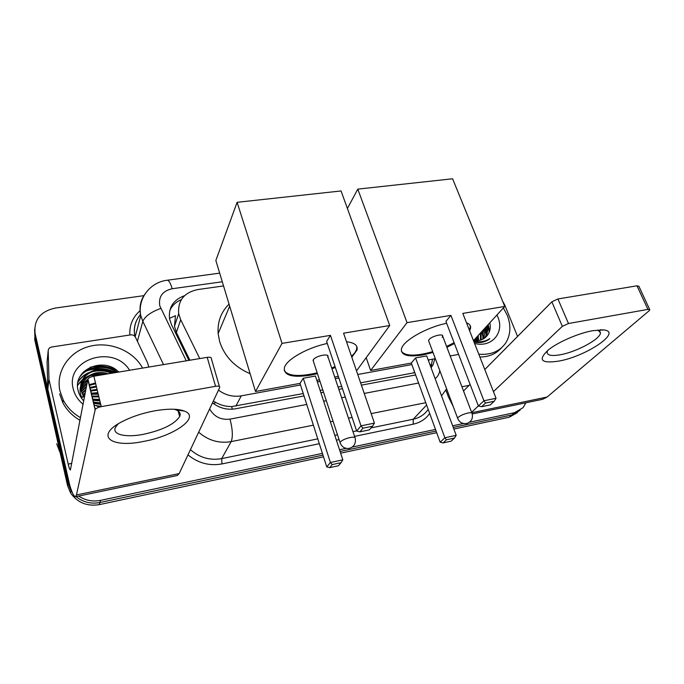 <?xml version="1.0" encoding="UTF-8"?>
<svg xmlns="http://www.w3.org/2000/svg" width="684" height="684" viewBox="0 0 684 684"><rect width="100%" height="100%" fill="white"/><g stroke="black" fill="none" stroke-linecap="round" stroke-linejoin="round"><path stroke-width="1.03" d="M360.605 382.843L414.803 372.669M213.357 401.004L215.862 402.525C220.829 405.261 226.105 406.612 231.679 406.578L303.251 393.557M320.129 390.402L322.788 389.906M338.076 387.05L341.675 386.383M169.47 318.385L175.463 315.692L174.471 326.319L176.361 332.458L189.895 360.22M428.389 360.485L429.629 359.707M218.478 390.128C225.455 395.249 233.047 397.156 241.255 395.848L300.507 384.989M317.35 381.903L320.001 381.416M335.254 378.62L338.854 377.961M357.741 374.499L411.853 364.581M223.548 285.946L197.667 289.58C184.013 292.572 177.686 300.601 178.695 313.665L180.696 319.753L199.754 358.578M323.515 456.818L99.317 504.638C87.005 506.57 77.42 502.663 70.537 492.899L70.982 490.71L72.384 492.736L67.99 483.4L34.884 336.425L34.619 329.269M322.412 453.381L100.548 500.372L99.924 502.518C90.963 504.185 83.012 502.218 76.069 496.618C83.012 502.218 90.963 504.185 99.924 502.518L322.968 455.116L99.924 502.518L99.317 504.638M525.876 402.791L523.08 407.673L514.445 412.708L511.837 414.974L453.253 427.423L511.837 414.974L520.114 410.332L511.837 414.974L509.255 417.214L453.851 429.03M436.101 431.065L340.102 451.474L436.101 431.065M517.497 412.589L509.255 417.214M436.691 432.69L340.649 453.167M70.537 492.899L67.562 485.631L34.662 339.349L34.884 336.425L67.99 483.4L70.982 490.71L71.187 489.676M90.168 367.248C99.351 365.059 108.166 366.051 116.622 370.206C108.166 366.051 99.351 365.059 90.168 367.248M487.495 325.327L488.632 327.576L487.495 325.327M69.751 485.255L35.106 333.459C33.696 319.89 40.407 311.425 55.25 308.057L143.879 295.659M100.548 500.372C92.614 501.902 85.32 500.466 78.677 496.071M514.445 412.708L469.429 422.242M463.444 423.507L452.654 425.799M435.503 429.424L352.277 447.054M346.095 448.362L339.538 449.756M82.969 372.472C89.253 369.48 95.948 368.351 103.062 369.103M107.055 369.762L115.314 372.635M485.426 328.525L486.82 331.543M431.1 367.778L433.117 364.606L434.819 358.758M212.493 402.85C219.444 408.168 227.097 410.152 235.45 408.801L304.012 395.925M320.899 392.753L323.558 392.257M338.845 389.384L342.462 388.7M361.391 385.143L415.641 374.96M184.569 295.676C173.308 299.797 168.315 307.561 169.572 318.966L171.47 324.643L188.887 360.391M169.683 310.878C171.915 305.722 175.788 301.986 181.311 299.66M432.579 359.168L430.843 367.103M592.806 330.671L603.767 329.953C622.893 331.791 585.803 356.552 558.666 361.118C540.984 363.726 537.581 359.972 548.44 349.849C558.007 342.094 578.553 333.159 592.806 330.671M547.696 350.456L547.115 352.055C547.08 355.406 551.518 356.304 560.427 354.731C576.629 351.909 600.449 339.076 600.484 332.869L597.85 329.962M445.882 390.162L448.371 396.814L453.236 406.493M472.242 413.974L542.686 399.285L547.08 397.045L649.022 310.852L649.8 309.792L647.91 309.39L636.992 285.809L638.899 286.288L649.655 309.476M568.472 323.515L562.342 326.336L551.86 301.824L557.913 298.968L568.472 323.515L647.91 309.39M471.618 412.29L478.355 405.911M493.429 391.624L562.342 326.336M557.913 298.968L636.992 285.809M551.86 301.824L484.785 369.531M470.088 384.365L463.521 390.991M517.566 336.434L504.544 304.577L502.672 301.345M485.879 330.073L486.786 331.885M503.364 307.962L507.22 315.221C511.23 325.575 510.709 334.844 505.673 343.017C499.705 351.448 490.736 355.176 478.783 354.201M474.046 342.094L475.594 342.376C481.297 343.06 486.042 341.812 489.838 338.64C485.178 341.624 479.8 342.479 473.696 341.196M489.829 322.771C490.915 327.918 489.924 332.313 486.863 335.947C483.665 339.666 479.245 341.196 473.584 340.529M496.952 314.973L497.781 316.829C504.792 332.518 491.728 348.053 474.576 343.445M484.648 338.067L484.768 337.879C486.786 334.485 487.35 330.68 486.461 326.456M485.084 337.725L485.529 337.058C487.547 333.664 488.111 329.85 487.222 325.618M482.707 339.247L483.434 329.765M483.22 338.973C484.631 335.87 484.956 332.518 484.186 328.944M480.467 340.11L480.442 333.031M481.057 339.922L481.185 332.219M477.877 340.623L477.492 336.263M478.561 340.529L478.227 335.459M474.79 340.666L474.576 339.452M475.619 340.709L475.303 338.657M501.449 347.848C496.182 353.893 488.992 356.945 479.886 357.014M477.227 340.675L476.338 337.528M483.485 336.81L482.203 331.116M486.495 333.655L485.187 327.85M487.658 340.213L487.872 339.777M489.582 331.142L488.214 324.541M476.791 340.7L475.97 337.922M483.161 338.007L481.827 331.518M486.162 334.844L484.811 328.26M487.41 340.358L487.632 339.897M489.214 332.15L487.829 324.951M433.006 352.474L422.798 354.945C408.1 357.27 400.978 355.321 401.414 349.088C402.602 341.051 426.2 327.362 446.643 323.284M450.918 315.375L483.93 400.764L496.045 398.293L462.811 313.4L504.749 306.449L452.586 178.772L357.792 189.126L407.031 322.651L450.918 315.375L445.917 321.394L478.398 406.014L483.93 400.764L485.546 403.038L494.181 401.269L496.045 398.293M466.488 322.788C469.617 323.934 470.968 325.781 470.541 328.329L469.617 330.791M454.407 343.513L446.9 347.292M407.031 322.651L370.625 370.48L411.298 363.059L415.556 357.929L426.688 355.919L456.194 435.332L454.492 438.051L446.404 439.803L444.865 437.777L415.556 357.929M428.193 359.972L435.323 358.664M450.192 355.954L458.596 354.415M473.482 340.649L504.749 306.449M357.792 189.126L347.404 208.466M366.171 357.681L370.625 370.48M494.181 401.269L490.231 404.937L481.639 406.706L485.546 403.038M478.398 406.014L481.639 406.706M454.492 438.051L451.141 441.163L443.104 442.916L440.171 442.223L411.298 363.059M440.171 442.223L444.865 437.777L456.194 435.332M443.104 442.916L446.404 439.803M442.163 337.332L442.719 336.314C443.719 333.168 431.724 336.049 429.073 339.615L428.552 340.572L428.902 341.504M470.164 325.516L470.224 327.508L469.301 329.97M454.099 342.71L446.592 346.489M432.707 351.67C415.761 356.373 405.321 356.253 401.38 351.302M250.113 373.695C234.646 367.069 224.497 356.381 219.667 341.649L218.136 333.63C217.358 321.916 221 312.084 229.054 304.141M317.453 373.661L310.639 375.148C292.179 377.953 283.441 375.396 284.441 367.479C286.622 359.433 307.355 347.634 327.277 343.471M330.457 335.357L361.024 425.85L374.422 423.114L343.565 333.176L389.735 325.524L341.068 190.956L237.109 202.31L282.022 343.385L330.457 335.357L326.601 341.436L356.672 431.065L361.024 425.85L362.947 428.193L372.506 426.226L374.422 423.114M346.506 341.752C354.577 342.667 358.074 345.437 356.98 350.063L351.815 357.228M335.314 367.419L331.988 368.856M282.022 343.385L255.508 391.504L299.994 383.382L303.251 378.243L315.427 376.038L342.829 459.828L341.085 462.666L332.219 464.59L330.406 462.512L303.251 378.243M316.829 380.304L319.479 379.825M334.724 377.038L338.323 376.38M356.501 370.873L389.735 325.524M237.109 202.31L215.845 260.501L255.508 391.504M372.506 426.226L369.36 429.877L359.869 431.835L362.947 428.193M356.672 431.065L359.869 431.835M341.085 462.666L338.435 465.736L329.628 467.651L326.747 466.89L299.994 383.382M326.747 466.89L330.406 462.512L342.829 459.828M329.628 467.651L332.219 464.59M327.67 357.287L327.935 356.723C329.44 352.987 315.427 355.911 313.306 359.793L313.477 361.528M356.783 346.455L356.68 349.199L355.03 352.525L351.525 356.373M335.032 366.564L331.706 368.001M317.179 372.814C299.224 376.987 288.229 376.217 284.193 370.489M154.49 410.87C167.845 408.57 177.814 408.639 184.398 411.093C200.874 417.095 174.429 435.939 143.76 441.394C110.586 448.542 93.896 435.623 122.949 421.207C132.286 416.53 142.794 413.085 154.49 410.87M118.17 423.892L115.545 427.235C111.509 434.639 125.813 437.846 143.674 434.272C162.578 430.091 174.574 424.183 179.661 416.556C180.935 413.632 179.73 411.392 176.062 409.853L174.172 409.246M48.966 379.056L47.812 389.495L48.966 379.056L48.196 350.807C48.316 348.763 49.505 347.498 51.762 346.993L130.653 334.878C132.85 334.69 134.466 335.502 135.492 337.298L147.573 362.811L148.77 367.069M47.897 390.171L66.57 472.96C70.144 488.291 73.102 496.225 75.445 496.746L76.446 494.951L95.153 409.801L87.817 379.423L70.384 469.959C69.811 469.848 69.075 467.89 68.186 464.085L49.051 379.748M47.812 389.495L47.076 361.716L48.196 350.807M75.445 496.746L177.293 475.5L179.165 473.584L219.709 387.52C219.974 386.289 218.598 385.879 215.563 386.306L207.201 357.339C210.219 356.962 211.604 357.433 211.365 358.732L219.419 386.52M87.817 379.423L87.928 379.107C88.809 377.782 90.784 376.816 93.845 376.209L101.266 406.638L215.563 386.306M101.266 406.638C98.18 407.279 96.179 408.237 95.273 409.502L95.153 409.801M93.845 376.209L207.201 357.339M80.524 417.676C72.837 413.239 67.066 407.322 63.202 399.918L59.995 391.145C55.421 371.54 68.981 351.636 89.382 346.395C109.731 340.974 133.235 350.627 142.605 368.095M83.08 404.27C77.993 400.029 74.71 394.907 73.231 388.897C64.989 359.143 113.8 343.958 129.575 370.258M118.768 372.062C103.421 356.031 72.709 369.864 78.01 390.06C78.865 394.087 80.763 397.712 83.722 400.927M108.157 373.823C93.4 368.18 76.668 380.749 80.678 394.625L81.772 397.746M112.851 373.045C101.027 365.846 83.097 371.839 80.977 384.596M114.151 372.823C99.496 362.366 76.428 374.943 81.302 391.205L84.346 397.635M106.157 374.157C93.734 372.045 85.286 376.106 80.806 386.349M87.663 380.227L80.823 388.102M87.834 379.372C84.662 381.398 82.319 384.16 80.806 387.666M87.022 383.63L81.028 389.88M87.176 382.784L80.96 389.435M95.683 383.75L89.271 385.425M86.381 386.982L81.422 391.658M95.486 382.954L89.1 384.741M86.535 386.144L81.302 391.214M96.461 386.956L89.946 388.213M85.748 390.29L82.029 393.462M96.264 386.144L89.775 387.512M85.902 389.47L81.858 393.009M97.256 390.205L90.63 391.051M85.124 393.548L82.867 395.275M97.06 389.384L90.45 390.333M85.278 392.736L82.636 394.822M98.06 393.505L91.323 393.933M84.508 396.763L83.987 397.122M97.863 392.676L91.152 393.206M84.662 395.968L83.679 396.66M98.881 396.865L92.032 396.857M98.676 396.019L91.853 396.122M99.719 400.285L92.742 399.824M99.505 399.422L92.562 399.08M100.565 403.774L93.469 402.833M100.351 402.893L93.289 402.081M99.667 406.749L96.829 406.134M101.215 406.441L94.024 405.125M80.019 420.318C72.376 415.906 66.639 410.015 62.808 402.654L59.611 393.924M60.141 452.637L56.644 443.779M100.616 403.953L93.494 402.91M99.77 400.516L92.759 399.866M98.128 393.779L92.255 393.753M84.713 395.694L83.439 396.284M82.935 396.549L81.584 397.318M104.78 374.387L93.717 374.328M88.492 375.901L83.371 378.808M82.721 379.312L77.625 384.989M112.227 373.148C106.593 370.489 100.531 369.753 94.041 370.933M88.963 372.523C84.277 374.541 80.644 377.654 78.044 381.834M117.477 372.276C106.653 363.871 88.219 365.666 80.507 375.738M100.719 404.389L93.58 403.295M99.881 400.944L92.844 400.251M98.231 394.189L91.4 394.24M84.175 396.301L83.61 396.558M83.089 396.823L81.704 397.592M103.489 374.601L90.51 375.559M86.954 377.004L82.944 379.5M82.413 379.919L77.608 385.323M111.466 373.276C104.909 370.42 98.06 370.053 90.929 372.182M87.449 373.626C83.448 375.636 80.276 378.534 77.95 382.305M116.887 372.37C105.763 364.119 87.15 366.41 79.831 376.935M429.868 364.478L431.672 365.034M232.346 409.194L231.679 406.578M213.502 403.628L215.862 402.525M413.512 372.96L414.487 371.805M235.843 406.151L241.255 395.848M176.361 332.458L180.696 319.753M67.562 485.631L68.417 481.143M222.283 281.782L172.18 288.733C162.467 290.982 158.337 296.694 159.799 305.868L186.245 360.827M163.527 364.606L142.819 321.326L140.767 315.598C139.014 307.783 140.348 300.695 144.777 294.325M137.39 341.316L142.819 321.326C145.076 316.273 151.061 311.972 160.766 308.433M429.672 413.444C425.764 419.044 420.258 422.635 413.153 424.208L354.551 436.383M339.084 439.598L336.4 440.154M319.317 443.702L221.975 463.923C209.449 466.172 198.112 463.154 187.972 454.886M129.883 334.998C129.31 325.293 132.696 317.214 140.04 310.741M35.106 333.459L34.884 336.425M446.618 388.828L441.522 395.848M426.602 405.022L413.256 419.215C419.719 417.796 424.696 414.513 428.184 409.357M140.571 314.366C135.218 320.753 133.346 328.115 134.945 336.46M313.383 425.174L231.183 441.608L221.676 458.622L317.761 438.863M209.629 408.921L209.655 408.972C214.203 416.795 220.992 420.173 230.021 419.121C232.637 429.33 233.03 436.828 231.183 441.608C219.06 443.651 208.218 440.513 198.668 432.185M190.426 449.67C199.583 457.673 209.997 460.657 221.676 458.622L221.975 463.923M425.756 402.696L371.164 413.615M352.098 417.428L348.464 418.155M333.065 421.233L330.389 421.772M334.827 435.349L337.511 434.793M352.961 431.621L356.603 430.869M371.07 427.893L413.256 419.215L413.153 424.208M230.021 419.121L306.74 404.441M323.66 401.2L326.319 400.687M341.649 397.755L345.266 397.062M364.239 393.437L418.582 383.04M435.135 378.654C437.786 376.636 439.325 373.909 439.752 370.48M219.667 273.147L167.264 280.235C168.888 280.312 170.521 283.142 172.18 288.733M471.78 412.708L547.08 397.045M461.914 386.768L469.096 385.366M485.401 327.61L486.871 330.62M467.95 413.033C470.934 412.478 472.336 412.7 472.157 413.709C473.148 418.642 471.302 421.908 466.608 423.507C462.29 424.046 459.289 422.267 457.605 418.18L458.203 417.351C460.452 415.504 463.692 414.059 467.95 413.033M457.878 418.916L428.552 340.572M350.046 437.538C353.816 436.854 355.552 437.153 355.244 438.435C356.031 443.489 354.064 446.806 349.344 448.371C344.727 448.909 341.615 446.917 340.008 442.403L340.281 441.975C342.162 440.128 345.42 438.649 350.046 437.538M340.324 443.377L313.067 360.297M76.446 494.951L179.165 473.584M68.186 464.085L71.803 463.376M83.525 371.891C94.332 367.231 105.122 367.445 115.895 372.541M174.471 326.319L178.695 313.665M167.264 280.235C150.335 282.09 137.33 298.532 140.767 315.598L135.167 336.742M140.579 314.443C135.081 320.864 133.2 328.2 134.936 336.442M430.869 367.171L433.117 364.606M600.15 329.816L603.767 329.953M600.484 332.869L599.552 330.757M485.529 337.058L484.768 337.879M442.377 335.399L471.883 412.982M470.224 327.508L470.541 328.329M229.679 306.184L218.136 333.63M327.533 355.518L354.919 437.478M356.68 349.199L356.98 350.063M176.062 409.853L184.398 411.093M179.661 416.556L178.139 410.956M87.928 379.107L95.273 409.502M63.202 399.918L62.808 402.654M59.277 448.815L59.021 450.534"/></g></svg>

